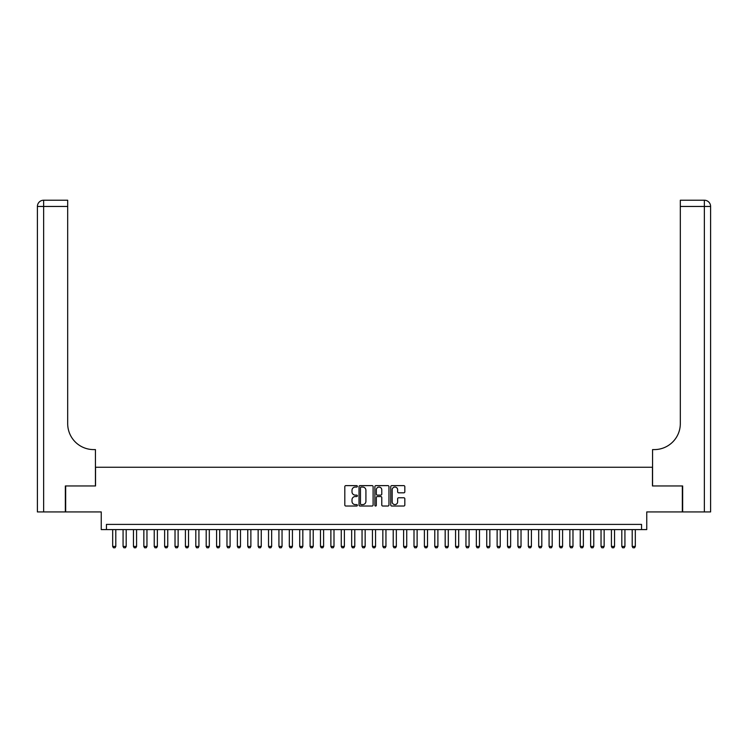 <?xml version="1.0" encoding="UTF-8"?>
<svg xmlns="http://www.w3.org/2000/svg" width="748" height="748" viewBox="0 0 748 748"><rect width="100%" height="100%" fill="white"/><g stroke="black" fill="none" stroke-linecap="round" stroke-linejoin="round"><path stroke-width="1.12" d="M357.376 486.34A0.711 0.711 0 0 0 356.665 485.63L345.828 485.63A1.019 1.019 0 0 0 344.809 486.649L344.809 505.012A1.019 1.019 0 0 0 345.828 506.031L356.665 506.031A0.711 0.711 0 0 0 357.376 505.311A0.711 0.711 0 0 0 356.665 504.601L355.263 504.601A3.263 3.263 0 0 1 351.999 501.338L351.999 499.804A3.263 3.263 0 0 1 355.263 496.541L356.665 496.541A0.711 0.711 0 0 0 357.376 495.83A0.711 0.711 0 0 0 356.665 495.111L355.263 495.111A3.263 3.263 0 0 1 351.999 491.847L351.999 490.323A3.263 3.263 0 0 1 355.263 487.06L356.665 487.06A0.711 0.711 0 0 0 357.376 486.34M403.808 492.82A1.019 1.019 0 0 0 404.827 491.801L404.827 486.649A1.019 1.019 0 0 0 403.808 485.63L391.774 485.63A1.019 1.019 0 0 0 390.755 486.649L390.755 505.012A1.019 1.019 0 0 0 391.774 506.031L403.808 506.031A1.019 1.019 0 0 0 404.827 505.012L404.827 498.785A1.019 1.019 0 0 0 403.808 497.766L398.656 497.766A1.019 1.019 0 0 0 397.637 498.785L397.637 501.871A2.73 2.73 0 0 1 394.907 504.601A2.73 2.73 0 0 1 392.176 501.871L392.176 489.781A2.73 2.73 0 0 1 394.907 487.06A2.73 2.73 0 0 1 397.637 489.781L397.637 491.801A1.019 1.019 0 0 0 398.656 492.82L403.808 492.82M641.56 529.593L646.749 529.593L646.749 511.931L682.335 511.931L682.335 485.957L652.462 485.957L652.462 467.257L95.538 467.257L95.538 485.957L65.665 485.957L65.665 511.931L101.251 511.931L101.251 529.593L641.56 529.593L641.56 524.404L106.44 524.404L106.44 529.593M373.112 486.649A1.019 1.019 0 0 0 372.083 485.63L360.05 485.63A1.019 1.019 0 0 0 359.031 486.649L359.031 505.012A1.019 1.019 0 0 0 360.05 506.031L372.083 506.031A1.019 1.019 0 0 0 373.112 505.012L373.112 486.649M375.917 485.63L387.95 485.63A1.019 1.019 0 0 1 388.969 486.649L388.969 505.012A1.019 1.019 0 0 1 387.95 506.031L382.798 506.031A1.019 1.019 0 0 1 381.779 505.012L381.779 497.56A1.019 1.019 0 0 0 380.76 496.541L377.338 496.541A1.019 1.019 0 0 0 376.319 497.56L376.319 505.311A0.711 0.711 0 0 1 375.608 506.031A0.711 0.711 0 0 1 374.888 505.311L374.888 486.649A1.019 1.019 0 0 1 375.917 485.63M361.172 487.06A0.711 0.711 0 0 0 360.461 487.771L360.461 503.89A0.711 0.711 0 0 0 361.172 504.601L362.649 504.601A3.263 3.263 0 0 0 365.922 501.338L365.922 490.323A3.263 3.263 0 0 0 362.649 487.06L361.172 487.06M381.779 489.837A2.73 2.73 0 0 0 379.049 487.107A2.73 2.73 0 0 0 376.319 489.837L376.319 494.091A1.019 1.019 0 0 0 377.338 495.111L380.76 495.111A1.019 1.019 0 0 0 381.779 494.091L381.779 489.837M112.677 529.593L112.677 546.433L115.8 546.433L115.8 529.593M115.8 546.433L115.014 547.779L113.462 547.779L112.677 546.433M65.347 485.957L95.435 485.957L95.435 449.595L93.668 449.595A25.974 25.974 0 0 1 67.685 423.611L67.685 206.457L43.636 206.457L43.636 511.931L65.347 511.931L65.347 485.957M43.636 511.931L37.4 511.931L37.4 206.457A6.236 6.236 0 0 1 43.636 200.221L67.685 200.221L67.685 206.457M37.4 449.595L37.4 206.457L43.636 206.457L43.636 200.221M93.668 449.595A25.974 25.974 0 0 1 67.685 423.611M682.653 485.957L652.565 485.957L652.565 449.595L654.332 449.595A25.974 25.974 0 0 0 680.315 423.611L680.315 200.221L704.364 200.221A6.236 6.236 0 0 1 710.6 206.457L710.6 511.931L682.653 511.931L682.653 485.957M654.332 449.595A25.974 25.974 0 0 0 680.315 423.611M710.6 206.457A6.236 6.236 0 0 0 704.364 200.221A6.236 6.236 0 0 1 710.6 206.457L680.315 206.457M123.074 529.593L123.074 546.433L126.188 546.433L126.188 529.593M126.188 546.433L125.412 547.779L123.85 547.779L123.074 546.433M133.462 529.593L133.462 546.433L136.575 546.433L136.575 529.593M136.575 546.433L135.799 547.779L134.238 547.779L133.462 546.433M143.85 529.593L143.85 546.433L146.963 546.433L146.963 529.593M146.963 546.433L146.187 547.779L144.626 547.779L143.85 546.433M154.238 529.593L154.238 546.433L157.361 546.433L157.361 529.593M157.361 546.433L156.575 547.779L155.023 547.779L154.238 546.433M164.635 529.593L164.635 546.433L167.748 546.433L167.748 529.593M167.748 546.433L166.972 547.779L165.411 547.779L164.635 546.433M175.023 529.593L175.023 546.433L178.136 546.433L178.136 529.593M178.136 546.433L177.36 547.779L175.799 547.779L175.023 546.433M185.411 529.593L185.411 546.433L188.533 546.433L188.533 529.593M188.533 546.433L187.748 547.779L186.196 547.779L185.411 546.433M195.808 529.593L195.808 546.433L198.921 546.433L198.921 529.593M198.921 546.433L198.145 547.779L196.584 547.779L195.808 546.433M206.196 529.593L206.196 546.433L209.309 546.433L209.309 529.593M209.309 546.433L208.533 547.779L206.972 547.779L206.196 546.433M216.583 529.593L216.583 546.433L219.697 546.433L219.697 529.593M219.697 546.433L218.921 547.779L217.359 547.779L216.583 546.433M226.971 529.593L226.971 546.433L230.094 546.433L230.094 529.593M230.094 546.433L229.309 547.779L227.757 547.779L226.971 546.433M237.368 529.593L237.368 546.433L240.482 546.433L240.482 529.593M240.482 546.433L239.706 547.779L238.144 547.779L237.368 546.433M247.756 529.593L247.756 546.433L250.87 546.433L250.87 529.593M250.87 546.433L250.094 547.779L248.532 547.779L247.756 546.433M258.144 529.593L258.144 546.433L261.267 546.433L261.267 529.593M261.267 546.433L260.482 547.779L258.93 547.779L258.144 546.433M268.532 529.593L268.532 546.433L271.655 546.433L271.655 529.593M271.655 546.433L270.879 547.779L269.317 547.779L268.532 546.433M278.929 529.593L278.929 546.433L282.043 546.433L282.043 529.593M282.043 546.433L281.267 547.779L279.705 547.779L278.929 546.433M289.317 529.593L289.317 546.433L292.431 546.433L292.431 529.593M292.431 546.433L291.655 547.779L290.093 547.779L289.317 546.433M299.705 529.593L299.705 546.433L302.828 546.433L302.828 529.593M302.828 546.433L302.042 547.779L300.49 547.779L299.705 546.433M310.102 529.593L310.102 546.433L313.216 546.433L313.216 529.593M313.216 546.433L312.44 547.779L310.878 547.779L310.102 546.433M320.49 529.593L320.49 546.433L323.604 546.433L323.604 529.593M323.604 546.433L322.827 547.779L321.266 547.779L320.49 546.433M330.878 529.593L330.878 546.433L334.001 546.433L334.001 529.593M334.001 546.433L333.215 547.779L331.663 547.779L330.878 546.433M341.266 529.593L341.266 546.433L344.389 546.433L344.389 529.593M344.389 546.433L343.603 547.779L342.051 547.779L341.266 546.433M351.663 529.593L351.663 546.433L354.776 546.433L354.776 529.593M354.776 546.433L354 547.779L352.439 547.779L351.663 546.433M362.051 529.593L362.051 546.433L365.164 546.433L365.164 529.593M365.164 546.433L364.388 547.779L362.827 547.779L362.051 546.433M372.439 529.593L372.439 546.433L375.561 546.433L375.561 529.593M375.561 546.433L374.776 547.779L373.224 547.779L372.439 546.433M382.836 529.593L382.836 546.433L385.949 546.433L385.949 529.593M385.949 546.433L385.173 547.779L383.612 547.779L382.836 546.433M393.224 529.593L393.224 546.433L396.337 546.433L396.337 529.593M396.337 546.433L395.561 547.779L394 547.779L393.224 546.433M403.611 529.593L403.611 546.433L406.734 546.433L406.734 529.593M406.734 546.433L405.949 547.779L404.397 547.779L403.611 546.433M413.999 529.593L413.999 546.433L417.122 546.433L417.122 529.593M417.122 546.433L416.337 547.779L414.785 547.779L413.999 546.433M424.397 529.593L424.397 546.433L427.51 546.433L427.51 529.593M427.51 546.433L426.734 547.779L425.173 547.779L424.397 546.433M434.784 529.593L434.784 546.433L437.898 546.433L437.898 529.593M437.898 546.433L437.122 547.779L435.56 547.779L434.784 546.433M445.172 529.593L445.172 546.433L448.295 546.433L448.295 529.593M448.295 546.433L447.51 547.779L445.958 547.779L445.172 546.433M455.569 529.593L455.569 546.433L458.683 546.433L458.683 529.593M458.683 546.433L457.907 547.779L456.345 547.779L455.569 546.433M465.957 529.593L465.957 546.433L469.071 546.433L469.071 529.593M469.071 546.433L468.295 547.779L466.733 547.779L465.957 546.433M476.345 529.593L476.345 546.433L479.468 546.433L479.468 529.593M479.468 546.433L478.683 547.779L477.121 547.779L476.345 546.433M486.733 529.593L486.733 546.433L489.856 546.433L489.856 529.593M489.856 546.433L489.07 547.779L487.518 547.779L486.733 546.433M497.13 529.593L497.13 546.433L500.244 546.433L500.244 529.593M500.244 546.433L499.468 547.779L497.906 547.779L497.13 546.433M507.518 529.593L507.518 546.433L510.632 546.433L510.632 529.593M510.632 546.433L509.856 547.779L508.294 547.779L507.518 546.433M517.906 529.593L517.906 546.433L521.029 546.433L521.029 529.593M521.029 546.433L520.243 547.779L518.691 547.779L517.906 546.433M528.303 529.593L528.303 546.433L531.417 546.433L531.417 529.593M531.417 546.433L530.641 547.779L529.079 547.779L528.303 546.433M538.691 529.593L538.691 546.433L541.804 546.433L541.804 529.593M541.804 546.433L541.028 547.779L539.467 547.779L538.691 546.433M549.079 529.593L549.079 546.433L552.192 546.433L552.192 529.593M552.192 546.433L551.416 547.779L549.855 547.779L549.079 546.433M559.467 529.593L559.467 546.433L562.59 546.433L562.59 529.593M562.59 546.433L561.804 547.779L560.252 547.779L559.467 546.433M569.864 529.593L569.864 546.433L572.977 546.433L572.977 529.593M572.977 546.433L572.201 547.779L570.64 547.779L569.864 546.433M580.252 529.593L580.252 546.433L583.365 546.433L583.365 529.593M583.365 546.433L582.589 547.779L581.028 547.779L580.252 546.433M590.64 529.593L590.64 546.433L593.762 546.433L593.762 529.593M593.762 546.433L592.977 547.779L591.425 547.779L590.64 546.433M601.037 529.593L601.037 546.433L604.15 546.433L604.15 529.593M604.15 546.433L603.374 547.779L601.813 547.779L601.037 546.433M611.425 529.593L611.425 546.433L614.538 546.433L614.538 529.593M614.538 546.433L613.762 547.779L612.201 547.779L611.425 546.433M621.812 529.593L621.812 546.433L624.926 546.433L624.926 529.593M624.926 546.433L624.15 547.779L622.588 547.779L621.812 546.433M632.2 529.593L632.2 546.433L635.323 546.433L635.323 529.593M635.323 546.433L634.538 547.779L632.986 547.779L632.2 546.433M704.364 511.931L704.364 200.221"/></g></svg>
